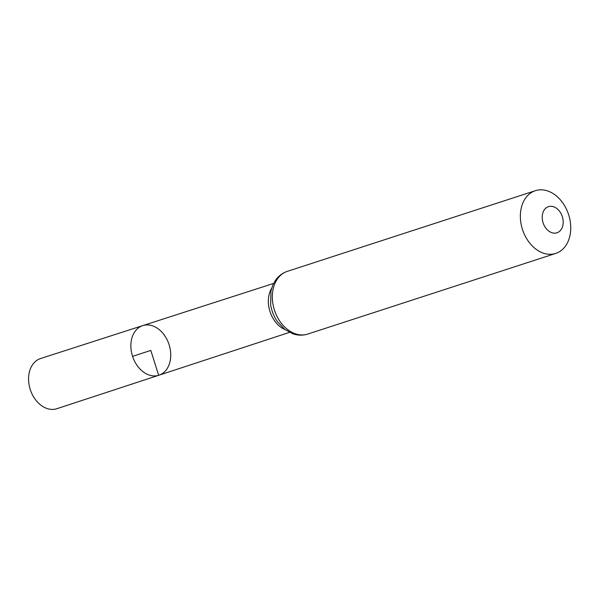 <?xml version="1.0" encoding="UTF-8"?>
<svg xmlns="http://www.w3.org/2000/svg" width="599" height="599" viewBox="0 0 599 599"><rect width="100%" height="100%" fill="white"/><g stroke="black" fill="none" stroke-linecap="round" stroke-linejoin="round"><path stroke-width="0.9" d="M273.586 283.439L142.772 325.601A26.094 19.175 72 0 0 132.514 356.18A26.094 19.175 72 0 0 158.653 375.311A26.094 19.175 72 0 0 158.907 375.229A26.094 19.175 72 0 0 169.038 344.492A26.094 19.175 72 0 0 142.772 325.601A26.094 19.175 72 0 0 132.514 356.18A26.094 19.175 72 0 0 158.653 375.311A26.094 19.175 72 0 0 158.907 375.229L56.912 408.698A26.378 19.385 72 0 1 56.65 408.78A26.378 19.385 72 0 1 30.227 389.44A26.378 19.385 72 0 1 40.597 358.524A26.378 19.385 72 0 1 40.792 358.464M556.838 232.831A13.74 10.093 -108 0 1 542.282 215.745A13.74 10.093 -108 0 1 559.002 210.608A13.74 10.093 -108 0 1 556.838 232.831M555.46 253.504A32.975 24.23 -108 0 1 522.44 229.357A32.975 24.23 -108 0 1 535.349 190.699A32.975 24.23 -108 0 1 568.586 214.562A32.975 24.23 -108 0 1 555.745 253.414A32.975 24.23 -108 0 1 555.46 253.504M132.566 356.36L150.806 350.422L158.653 375.311L56.65 408.78M284.982 329.555A25.712 18.898 -108 0 1 271.594 288.381M307.444 334.16A32.975 24.23 -108 0 1 274.424 310.012A32.975 24.23 -108 0 1 287.333 271.354C282.496 272.979 278.557 275.952 275.503 280.265L272.882 284.929L270.95 290.822L270.643 304.839C271.676 311.031 273.96 316.669 277.494 321.738L284.982 329.555L292.918 333.815C297.793 335.47 302.615 335.59 307.377 334.175L307.729 334.07A32.975 24.23 -108 0 1 307.444 334.16M289.504 332.378L158.907 375.229M535.349 190.699L287.333 271.354M555.745 253.414L307.729 334.07M142.772 325.601L40.597 358.524"/></g></svg>
